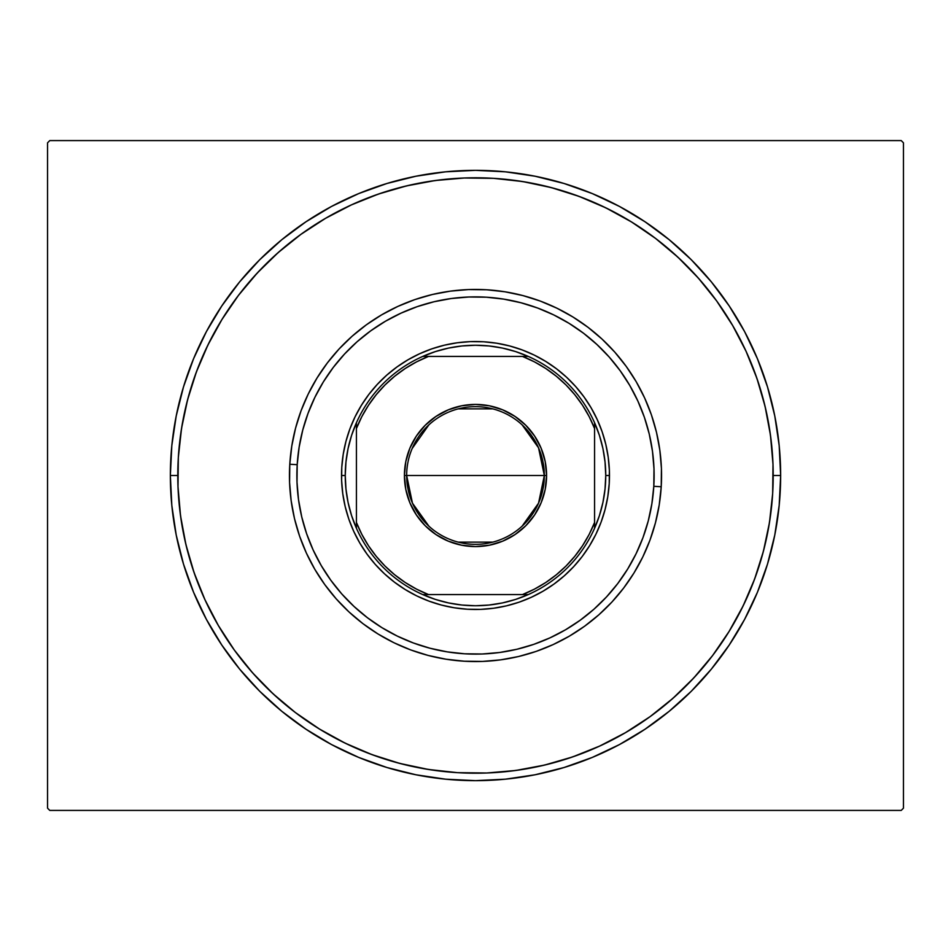 <?xml version="1.0" encoding="UTF-8"?>
<svg xmlns="http://www.w3.org/2000/svg" width="951" height="951" viewBox="0 0 951 951"><rect width="100%" height="100%" fill="white"/><g stroke="black" fill="none" stroke-linecap="round" stroke-linejoin="round"><path stroke-width="1.43" d="M170.348 475.5L177.801 475.5L170.348 475.5L171.822 505.409L176.22 535.033L183.495 564.074L193.576 592.271L206.379 619.351L221.785 645.028L239.616 669.088L259.73 691.27L281.912 711.384L305.972 729.215L331.649 744.621L358.729 757.424L386.926 767.505L415.967 774.78L445.591 779.178L475.5 780.652L505.409 779.178L535.033 774.78L564.074 767.505L592.271 757.424L619.351 744.621L645.028 729.215L669.088 711.384L691.27 691.27L711.384 669.088L729.215 645.028L744.621 619.351L757.424 592.271L767.505 564.074L774.78 535.033L779.178 505.409L780.652 475.5A305.152 305.152 0 0 1 475.5 780.652A305.152 305.152 0 0 1 170.348 475.5A305.152 305.152 0 0 1 475.5 170.348A305.152 305.152 0 0 1 780.652 475.5L779.178 445.591L774.78 415.967L767.505 386.926L757.424 358.729L744.621 331.649L729.215 305.972L711.384 281.912L691.27 259.73L669.088 239.616L645.028 221.785L619.351 206.379L592.271 193.576L564.074 183.495L535.033 176.22L505.409 171.822L475.5 170.348L445.591 171.822L415.967 176.22L386.926 183.495L358.729 193.576L331.649 206.379L305.972 221.785L281.912 239.616L259.73 259.73L239.616 281.912L221.785 305.972L206.379 331.649L193.576 358.729L183.495 386.926L176.22 415.967L171.822 445.591L170.348 475.5M773.199 475.5L780.652 475.5L773.199 475.5M901.215 140.582L49.785 140.582L901.215 140.582L903.45 142.816L903.45 808.184L903.45 142.816L901.215 140.582M49.785 810.418L901.215 810.418L49.785 810.418L47.55 808.184L47.55 142.816L47.55 808.184L49.785 810.418M903.45 808.184L901.215 810.418L903.45 808.184M47.55 142.816L49.785 140.582L47.55 142.816M178.324 457.681A297.699 297.699 0 0 1 493.521 178.336A297.699 297.699 0 0 1 772.664 493.521A297.699 297.699 0 0 1 457.479 772.664A297.699 297.699 0 0 1 178.336 457.479L181.534 428.449L187.561 399.86L196.37 371.996L207.853 345.142L221.928 319.536L238.428 295.428L257.222 273.056L278.12 252.633L300.908 234.362L325.563 218.314M771.166 440.753L769.109 426.286M766.34 411.938L762.868 397.744M758.708 383.74L753.87 369.951M702.04 282.34L692.292 271.463M682.01 261.073L671.24 251.195M610.875 210.349L597.703 204.037M584.235 198.367L570.505 193.362M556.549 189.035L542.391 185.409M528.078 182.473L513.635 180.25M440.753 179.834L426.286 181.891M411.938 184.66L397.744 188.132M383.74 192.292L369.951 197.13M282.34 248.96L271.463 258.708M261.073 268.99L251.195 279.76M210.349 340.125L204.037 353.296M198.367 366.765L193.362 380.495M189.035 394.451L185.409 408.609M182.473 422.922L180.25 437.365M179.834 510.247L181.891 524.714M184.66 539.062L188.132 553.256M192.292 567.26L197.13 581.049M248.96 668.66L258.708 679.537M268.99 689.927L279.76 699.805M340.125 740.651L353.296 746.963M366.765 752.633L380.495 757.638M394.451 761.965L408.609 765.591M422.922 768.527L437.365 770.75M510.247 771.166L524.714 769.109M539.062 766.34L553.256 762.868M567.26 758.708L581.049 753.87M668.66 702.04L679.537 692.292M689.927 682.01L699.805 671.24M740.651 610.875L746.963 597.703M752.633 584.235L757.638 570.505M761.965 556.549L765.591 542.391M768.527 528.078L770.75 513.635M661.218 486.757L653.801 486.306A178.622 178.622 0 0 1 464.694 653.801A178.622 178.622 0 0 1 297.199 464.694L289.782 464.243A186.063 186.063 0 0 0 464.243 661.218A186.063 186.063 0 0 0 661.218 486.757A186.063 186.063 0 0 1 464.243 661.218A186.063 186.063 0 0 1 289.782 464.243A186.063 186.063 0 0 1 486.757 289.782A186.063 186.063 0 0 1 661.218 486.757L661.432 468.498L659.851 450.31L656.499 432.36L651.399 414.826L644.6 397.887L636.183 381.684L626.21 366.385L614.786 352.132L602.031 339.079L588.051 327.334L572.977 317.016L556.977 308.219L540.192 301.039L522.777 295.547L504.91 291.779L486.757 289.782L468.498 289.568L450.31 291.149L432.36 294.501L414.826 299.601L397.887 306.4L381.684 314.817L366.385 324.79L352.132 336.214L339.079 348.969L327.334 362.949L317.016 378.022L308.219 394.023L301.039 410.808L295.547 428.223L291.779 446.09L289.782 464.243L289.568 482.502L291.149 500.69L294.501 518.64L299.601 536.174L306.4 553.113L314.817 569.316L324.79 584.615L336.214 598.868L348.969 611.921L362.949 623.666L378.022 633.984L394.023 642.781L410.808 649.961L428.223 655.453L446.09 659.221L464.243 661.218L482.502 661.432L500.69 659.851L518.64 656.499L536.174 651.399L553.113 644.6L569.316 636.183L584.615 626.21L598.868 614.786L611.921 602.031L623.666 588.051L633.984 572.977L642.781 556.977L649.961 540.192L655.453 522.777L659.221 504.91L661.218 486.757A186.063 186.063 0 0 0 486.757 289.782A186.063 186.063 0 0 0 289.782 464.243L297.199 464.694L297.009 482.216L298.519 499.679L301.74 516.916L306.638 533.749L313.164 550.011L321.248 565.572L330.817 580.253L341.778 593.935L354.034 606.465L367.455 617.746L381.922 627.648L397.28 636.088L413.4 642.983L430.114 648.261L447.267 651.875L464.694 653.801L482.216 653.991L499.679 652.481L516.916 649.26L533.749 644.362L550.011 637.836L565.572 629.752L580.253 620.183L593.935 609.222L606.465 596.966L617.746 583.545L627.648 569.078L636.088 553.72L642.983 537.6L648.261 520.886L651.875 503.733L653.801 486.306L653.991 468.784L652.481 451.321L649.26 434.084L644.362 417.251L637.836 400.989L629.752 385.428L620.183 370.747L609.222 357.065L596.966 344.535L583.545 333.254L569.078 323.352L553.72 314.912L537.6 308.017L520.886 302.739L503.733 299.125L486.306 297.199L468.784 297.009L451.321 298.519L434.084 301.74L417.251 306.638L400.989 313.164L385.428 321.248L370.747 330.817L357.065 341.778L344.535 354.034L333.254 367.455L323.352 381.922L314.912 397.28L308.017 413.4L302.739 430.114L299.125 447.267L297.199 464.694A178.622 178.622 0 0 1 486.306 297.199A178.622 178.622 0 0 1 653.801 486.306L661.218 486.757M609.222 483.607L607.784 496.672L605.074 509.534L601.115 522.075L595.944 534.165L589.608 545.684L582.178 556.537L573.726 566.594L564.323 575.783L554.064 584.009L543.045 591.189L531.383 597.252L519.187 602.149L506.562 605.823L493.64 608.236L480.54 609.377L467.393 609.222L454.328 607.784L441.466 605.074L428.925 601.115L416.835 595.944L405.316 589.608L394.463 582.178L384.406 573.726L375.217 564.323L366.991 554.064L359.811 543.045L353.748 531.383L348.851 519.187L345.177 506.562L342.764 493.64L341.623 480.54L341.778 467.393L343.216 454.328L345.926 441.466L349.885 428.925L355.056 416.835L361.392 405.316L368.822 394.463L377.274 384.406L386.677 375.217L396.936 366.991L407.955 359.811L419.617 353.748L431.813 348.851L444.438 345.177L457.36 342.764L470.46 341.623L483.607 341.778L496.672 343.216L509.534 345.926L522.075 349.885L534.165 355.056L545.684 361.392L556.537 368.822L566.594 377.274L575.783 386.677L584.009 396.936L591.189 407.955L597.252 419.617L602.149 431.813L605.823 444.438L608.236 457.36L609.377 470.46L609.222 483.607M351.252 204.964L378.427 194.063L406.481 185.909L435.201 180.535L464.302 178.003L493.521 178.336L522.551 181.534L551.14 187.561L579.004 196.37L605.858 207.853L631.464 221.928L655.572 238.428L677.944 257.222L698.367 278.12L716.638 300.908L732.686 325.563M746.036 351.252L756.937 378.427L765.091 406.481L770.465 435.201L772.997 464.302L772.664 493.521L769.466 522.551L763.439 551.14L754.63 579.004L743.147 605.858L729.072 631.464L712.572 655.572L693.778 677.944L672.88 698.367L650.092 716.638L625.437 732.686M599.748 746.036L572.573 756.937L544.519 765.091L515.799 770.465L486.698 772.997L457.479 772.664L428.449 769.466L399.86 763.439L371.996 754.63L345.142 743.147L319.536 729.072L295.428 712.572L273.056 693.778L252.633 672.88L234.362 650.092L218.314 625.437M204.964 599.748L194.063 572.573L185.909 544.519L180.535 515.799L178.003 486.698L178.336 457.479M597.252 419.617L591.189 407.955M534.165 355.056L522.075 349.885M419.617 353.748L407.955 359.811M355.056 416.835L349.885 428.925M353.748 531.383L359.811 543.045M416.835 595.944L428.925 601.115M531.383 597.252L543.045 591.189M595.944 534.165L601.115 522.075M754.63 579.004L743.147 605.858M625.615 732.591L599.689 746.059M371.996 754.63L345.142 743.147M218.409 625.615L204.941 599.689M196.37 371.996L207.853 345.142M325.385 218.409L351.311 204.941M579.004 196.37L605.858 207.853M732.591 325.385L746.059 351.311M522.099 424.824L538.539 447.826L544.341 475.5A68.841 68.841 0 0 0 475.5 406.659A68.841 68.841 0 0 0 406.659 475.5L404.425 475.5A71.075 71.075 0 0 1 475.5 404.425A71.075 71.075 0 0 1 546.575 475.5L406.659 475.5A68.841 68.841 0 0 1 475.5 406.659A68.841 68.841 0 0 1 544.341 475.5L538.539 503.174L522.099 526.176M412.175 448.503L428.901 424.824M458.12 408.882L492.88 408.882M341.552 478.02L341.528 475.5L345.249 475.5A130.251 130.251 0 0 1 356.423 422.743L356.423 528.257A130.251 130.251 0 0 1 345.249 475.5L345.962 489.052L348.078 502.461L351.573 515.573L356.423 528.257A130.251 130.251 0 0 0 422.743 594.577L528.257 594.577A130.251 130.251 0 0 1 422.743 594.577L435.427 599.427L448.539 602.922L461.948 605.038L475.5 605.751L489.052 605.038L502.461 602.922L515.573 599.427L528.257 594.577A130.251 130.251 0 0 0 594.577 528.257L599.427 515.573L602.922 502.461L605.038 489.052L605.751 475.5A130.251 130.251 0 0 1 594.577 528.257L594.577 422.743A130.251 130.251 0 0 1 605.751 475.5L605.038 461.948L602.922 448.539L599.427 435.427L594.577 422.743A130.251 130.251 0 0 0 528.257 356.423L515.573 351.573L502.461 348.078L489.052 345.962L475.5 345.249L461.948 345.962L448.539 348.078L435.427 351.573L422.743 356.423A130.251 130.251 0 0 1 528.257 356.423L422.743 356.423A130.251 130.251 0 0 0 356.423 422.743L351.573 435.427L348.078 448.539L345.962 461.948L345.249 475.5L341.528 475.5A133.972 133.972 0 0 0 475.5 609.472A133.972 133.972 0 0 0 609.472 475.5L605.751 475.5L609.472 475.5A133.972 133.972 0 0 1 475.5 609.472A133.972 133.972 0 0 1 341.528 475.5L341.599 471.446M341.956 464.884L342.633 458.346M343.644 451.844L344.963 445.401M346.592 439.017L348.53 432.753M350.788 426.571L351.704 424.289M351.727 424.229L353.344 420.508M356.185 414.588L359.312 408.799M362.735 403.176L366.408 397.744M370.367 392.466L374.563 387.414M379.009 382.575L383.681 377.951M388.579 373.553L393.678 369.416M398.992 365.529L404.46 361.915M410.143 358.563L415.956 355.496M421.911 352.714L427.998 350.241M434.203 348.054L440.503 346.188M446.899 344.619L449.241 344.131M449.359 344.107L453.354 343.37M459.868 342.443L466.406 341.837M472.98 341.552L479.554 341.599M486.116 341.956L492.654 342.633M499.156 343.644L505.599 344.963M511.983 346.592L518.247 348.53M524.429 350.788L526.711 351.704M526.771 351.727L530.492 353.344M536.412 356.185L542.201 359.312M547.824 362.735L553.256 366.408M558.534 370.367L563.586 374.563M568.425 379.009L573.049 383.681M577.447 388.579L581.584 393.678M585.471 398.992L589.085 404.46M592.437 410.143L595.504 415.956M598.286 421.911L600.759 427.998M602.946 434.203L604.812 440.503M606.381 446.899L606.869 449.241M606.893 449.359L607.63 453.354M608.557 459.868L609.163 466.406M609.448 472.98L609.401 479.554M609.044 486.116L608.367 492.654M607.356 499.156L606.037 505.599M604.408 511.983L602.47 518.247M600.212 524.429L599.296 526.711M599.273 526.771L597.656 530.492M594.815 536.412L591.688 542.201M588.265 547.824L584.592 553.256M580.633 558.534L576.437 563.586M571.991 568.425L567.319 573.049M562.421 577.447L557.322 581.584M552.008 585.471L546.528 589.085M540.857 592.437L535.044 595.504M529.089 598.286L523.002 600.759M516.797 602.946L510.497 604.812M504.101 606.381L501.759 606.869M501.641 606.893L497.646 607.63M491.132 608.557L484.594 609.163M478.02 609.448L471.446 609.401M464.884 609.044L458.346 608.367M451.844 607.356L445.401 606.037M439.017 604.408L432.753 602.47M426.571 600.212L424.289 599.296M424.229 599.273L420.508 597.656M414.588 594.815L408.799 591.688M403.176 588.265L397.744 584.592M392.466 580.633L387.414 576.437M382.575 571.991L377.951 567.319M373.553 562.421L369.416 557.322M365.529 552.008L361.915 546.54M358.563 540.857L355.496 535.044M352.714 529.089L350.241 523.014M348.054 516.797L346.188 510.497M344.619 504.101L344.131 501.759M344.107 501.641L343.37 497.646M342.443 491.132L341.837 484.594M341.528 475.5A133.972 133.972 0 0 1 475.5 341.528A133.972 133.972 0 0 1 609.472 475.5A133.972 133.972 0 0 0 475.5 341.528A133.972 133.972 0 0 0 341.528 475.5M356.423 428.521L356.423 522.479L361.844 534.403L368.465 545.719L376.204 556.287L384.977 566.023L394.713 574.796L405.281 582.535L416.597 589.156L428.521 594.577L522.479 594.577L534.403 589.156L545.719 582.535L556.287 574.796L566.023 566.023L574.796 556.287L582.535 545.719L589.156 534.403L594.577 522.479L594.577 428.521L589.156 416.597L582.535 405.281L574.796 394.713L566.023 384.977L556.287 376.204L545.719 368.465L534.403 361.844L522.479 356.423L428.521 356.423L416.597 361.844L405.281 368.465L394.713 376.204L384.977 384.977L376.204 394.713L368.465 405.281L361.844 416.597L356.423 428.521A128.016 128.016 0 0 1 428.521 356.423L422.743 356.423A130.251 130.251 0 0 0 356.423 422.743L356.423 428.521M404.425 475.5L405.792 461.639L409.833 448.301L416.407 436.01L425.24 425.24L436.01 416.407L448.301 409.833L461.639 405.792L475.5 404.425L489.361 405.792L502.699 409.833L514.99 416.407L525.76 425.24L534.593 436.01L541.167 448.301L545.208 461.639L546.575 475.5L545.208 489.361L541.167 502.699L534.593 514.99L525.76 525.76L514.99 534.593L502.699 541.167L489.361 545.208L475.5 546.575L461.639 545.208L448.301 541.167L436.01 534.593L425.24 525.76L416.407 514.99L409.833 502.699L405.792 489.361L404.425 475.5L544.341 475.5A68.841 68.841 0 0 1 475.5 544.341A68.841 68.841 0 0 1 406.659 475.5A68.841 68.841 0 0 0 475.5 544.341A68.841 68.841 0 0 0 544.341 475.5L546.575 475.5A71.075 71.075 0 0 1 475.5 546.575A71.075 71.075 0 0 1 404.425 475.5M594.577 528.257A130.251 130.251 0 0 1 528.257 594.577L522.479 594.577A128.016 128.016 0 0 0 594.577 522.479L594.577 528.257M528.257 356.423A130.251 130.251 0 0 1 594.577 422.743L594.577 428.521A128.016 128.016 0 0 0 522.479 356.423L528.257 356.423M422.743 594.577A130.251 130.251 0 0 1 356.423 528.257L356.423 522.479A128.016 128.016 0 0 0 428.521 594.577L422.743 594.577M492.88 542.118L458.12 542.118M428.901 526.176L412.461 503.174L406.659 475.5"/></g></svg>

